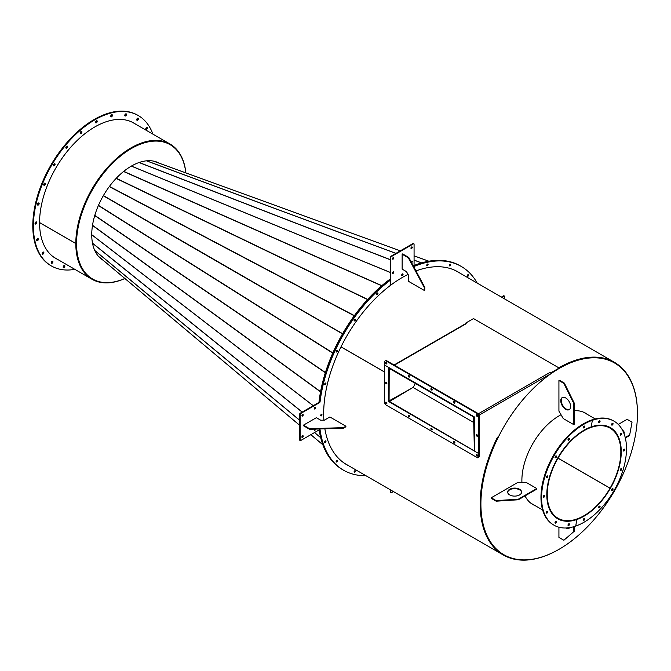 <?xml version="1.0" encoding="UTF-8"?>
<svg xmlns="http://www.w3.org/2000/svg" width="671" height="671" viewBox="0 0 671 671"><rect width="100%" height="100%" fill="white"/><g stroke="black" fill="none" stroke-linecap="round" stroke-linejoin="round"><path stroke-width="1.01" d="M587.595 414.552A52.741 30.447 120 0 0 585.548 413.168A52.741 30.447 120 0 0 574.191 410.753M561.048 414.753A52.741 30.447 120 0 0 532.808 443.615A52.741 30.447 120 0 0 521.929 482.499M587.226 414.342A52.741 30.447 120 0 0 585.355 413.059M550.874 372.858L550.304 372.237A1.116 0.646 60 0 1 551.092 373.604A110.698 63.913 -60 0 0 498.62 436.527L497.949 436.913A110.698 63.913 120 0 0 503.46 554.489A110.698 63.913 120 0 0 503.644 554.598M503.829 426.882A110.698 63.913 120 0 0 503.829 554.707A110.698 63.913 120 0 0 614.527 490.795A110.698 63.913 120 0 0 614.527 362.969A110.698 63.913 120 0 0 503.829 426.882M614.342 362.868A110.698 63.913 120 0 0 614.158 362.759A110.698 63.913 120 0 0 559.178 368.027A110.698 63.913 120 0 1 614.158 362.759L614.527 362.969M637.45 413.437A111.218 64.215 120 0 0 614.418 362.306A111.218 64.215 120 0 0 558.809 367.817L473.516 318.574L559.178 368.027L551.218 373.051A110.698 63.913 120 0 0 551.025 373.185M532.623 504.407A52.741 30.447 120 0 0 534.67 505.38M525.041 495.886A52.741 30.447 120 0 0 532.808 504.508A52.741 30.447 120 0 0 535.039 505.598M302.571 437.383A0.956 0.554 120 0 0 302.571 435.815A0.956 0.554 120 0 0 302.571 437.383M301.916 437.165A0.956 0.554 120 0 0 302.73 435.747M302.571 416.062A0.956 0.554 120 0 0 302.571 414.502A0.956 0.554 120 0 0 302.571 416.062M301.916 415.852A0.956 0.554 120 0 0 302.73 414.426M314.875 408.958A0.956 0.554 120 0 0 314.875 407.398A0.956 0.554 120 0 0 314.875 408.958M314.221 408.748A0.956 0.554 120 0 0 315.043 407.322M314.456 429.13A0.956 0.554 120 0 0 314.875 430.279A0.956 0.554 120 0 0 315.555 429.096M314.221 430.061A0.956 0.554 120 0 0 315.018 429.113M377.337 294.552A0.956 0.554 120 0 0 377.337 292.992A0.956 0.554 120 0 0 377.337 294.552M376.842 294.267A0.956 0.554 120 0 0 377.505 292.917A0.956 0.554 120 0 1 376.683 294.343A0.956 0.554 120 0 0 376.842 294.267M354.741 320.889A0.956 0.554 120 0 0 354.741 319.329A0.956 0.554 120 0 0 354.741 320.889M354.254 320.604A0.956 0.554 120 0 0 354.909 319.253A0.956 0.554 120 0 1 354.087 320.679A0.956 0.554 120 0 0 354.254 320.604M336.817 351.948A0.956 0.554 120 0 0 336.817 350.379A0.956 0.554 120 0 0 336.817 351.948M336.322 351.663A0.956 0.554 120 0 0 336.976 350.312A0.956 0.554 120 0 1 336.163 351.73A0.956 0.554 120 0 0 336.322 351.663M325.301 384.676A0.956 0.554 120 0 0 325.301 383.116A0.956 0.554 120 0 0 325.301 384.676M324.814 384.391A0.956 0.554 120 0 0 325.469 383.04A0.956 0.554 120 0 1 324.647 384.466A0.956 0.554 120 0 0 324.814 384.391M321.342 415.886A0.956 0.554 120 0 0 321.342 414.326A0.956 0.554 120 0 0 321.342 415.886M320.847 415.601A0.956 0.554 120 0 0 321.501 414.25A0.956 0.554 120 0 1 320.679 415.676A0.956 0.554 120 0 0 320.847 415.601M323.883 420.189A111.302 64.265 -60 0 1 390.69 285.192L390.69 279.95L390.195 279.664A117.66 67.93 120 0 0 319.597 401.434L320.084 401.719A0.872 0.503 -60 0 1 319.48 402.675L300.725 413.504A0.872 0.503 120 0 0 300.105 414.569L300.105 440.151A0.872 0.503 120 0 0 300.725 440.503L320.008 429.373A117.66 67.93 120 0 0 343.552 470.212A117.66 67.93 120 0 0 365.972 475.714M390.69 279.95A117.66 67.93 120 0 0 320.084 401.719M390.195 279.019A117.66 67.93 120 0 0 388.383 280.377A117.66 67.93 120 0 0 318.96 402.407L300.231 413.219L300.725 413.504M300.105 414.569L299.618 414.284L299.618 439.866L300.105 440.151M300.122 440.277A0.872 0.503 -60 0 1 299.618 439.866M299.618 414.284A0.872 0.503 -60 0 1 300.231 413.219M319.48 402.675L318.985 402.39A0.872 0.503 120 0 0 319.597 401.434M557.995 458.209L610.3 488.404A52.564 30.346 120 0 1 557.752 518.717L556.242 517.836L557.752 518.717A52.564 30.346 120 0 1 557.752 458.016A52.564 30.346 120 0 1 610.316 427.67L608.807 426.798L610.316 427.67A52.564 30.346 120 0 1 610.342 488.329L610.082 488.178A52.044 30.044 120 0 0 610.056 428.123L610.056 428.123A52.044 30.044 120 0 0 558.012 458.167A52.044 30.044 120 0 0 558.012 518.264L558.012 518.264A52.044 30.044 120 0 0 610.04 488.253M530.753 503.124L542.621 509.977L530.753 503.124M583.317 412.078L595.185 418.939L583.317 412.078M558.037 458.134L610.082 488.178M614.418 362.306L457.496 271.713A111.218 64.215 120 0 0 452.631 269.356M384.349 371.826L341.027 346.815M465.011 324.018A111.218 64.215 -60 0 1 465.59 323.615M309.583 428.71L343.426 427.645L345.892 426.228L329.889 416.985L324.353 420.189L320.663 420.189L316.351 417.697L303.435 425.162L309.583 428.71L309.583 429.281L343.426 428.215L343.426 427.645M309.583 429.281L303.435 425.724L303.435 425.162M343.426 428.215L345.892 426.79L345.892 426.228M519.547 489.251A6.962 4.018 0 0 0 511.956 488.379A6.962 4.018 0 0 0 507.662 492.095A6.962 4.018 0 0 0 509.7 494.938A6.962 4.018 0 0 0 517.291 495.81A6.962 4.018 0 0 0 521.585 492.095A6.962 4.018 0 0 0 519.547 489.251M521.568 492.38A6.962 4.018 0 0 0 519.547 489.822A6.962 4.018 0 0 0 512.191 488.899A6.962 4.018 0 0 0 507.679 492.38M491.239 497.781L496.163 500.616L518.314 499.199L536.775 488.538L526.316 482.499L517.702 482.499L491.239 497.781L491.239 498.343L496.163 501.187L496.163 500.616M496.163 501.187L518.314 499.769L536.775 489.109L536.775 488.538M518.314 499.769L518.314 499.199M474.011 422.663L413.034 387.461L388.719 401.073L388.719 368.438A1.116 0.646 60 0 1 388.954 367.934A1.116 0.646 60 0 1 389.507 367.985L473.592 416.532A1.116 0.646 60 0 1 474.38 417.899L474.439 450.493L474.011 450.736L389.088 401.711L413.328 387.284A110.698 63.913 -60 0 1 415.374 383.342M394.045 364.99L465.666 323.64A1.116 0.646 60 0 1 466.219 323.699L465.557 323.17L473.516 318.574M474.011 450.736L389.088 401.283L389.214 368.387L473.592 416.959L474.38 450.526M551.218 372.623L559.178 368.027M465.557 323.17L465.649 323.648M385.523 382.663A0.956 0.554 -120 0 0 386.873 383.451A0.956 0.554 -120 0 0 385.523 382.663M386.857 383.627A0.956 0.554 60 0 1 386.035 382.202M476.225 454.93A0.956 0.554 -120 0 0 477.576 455.71A0.956 0.554 -120 0 0 476.225 454.93M476.737 454.468A0.956 0.554 -120 0 0 477.559 455.886M453.546 441.837A0.956 0.554 -120 0 0 454.904 442.617A0.956 0.554 -120 0 0 453.546 441.837M454.057 441.375A0.956 0.554 -120 0 0 454.879 442.801M430.874 428.744A0.956 0.554 -120 0 0 432.225 429.524A0.956 0.554 -120 0 0 430.874 428.744M431.386 428.283A0.956 0.554 -120 0 0 432.208 429.708M408.194 415.651A0.956 0.554 -120 0 0 409.553 416.439A0.956 0.554 -120 0 0 408.194 415.651M408.706 415.19A0.956 0.554 -120 0 0 409.528 416.616M385.523 402.566A0.956 0.554 -120 0 0 386.873 403.346A0.956 0.554 -120 0 0 385.523 402.566M386.035 402.097A0.956 0.554 -120 0 0 386.857 403.523M385.582 404.73L477.517 457.807L478.75 457.094L478.75 453.546L479.237 453.26L479.237 415.601L478.75 415.886L477.517 413.755L385.582 360.671L384.349 361.384L384.349 402.6L385.582 404.73M478.75 457.094L479.237 456.817L479.237 453.26L478.75 453.546L474.439 451.055L474.439 416.951L384.349 364.94L388.66 367.423L388.66 401.535L478.75 453.546L478.75 415.886M389.088 401.283L388.66 401.535M477.576 435.815A0.956 0.554 -120 0 0 476.225 435.034A0.956 0.554 -120 0 0 477.576 435.815M477.559 435.991A0.956 0.554 60 0 1 476.737 434.573M386.873 363.556A0.956 0.554 -120 0 0 385.523 362.768A0.956 0.554 -120 0 0 386.873 363.556M386.035 362.306A0.956 0.554 -120 0 0 386.857 363.732M409.553 376.641A0.956 0.554 -120 0 0 408.194 375.861A0.956 0.554 -120 0 0 409.553 376.641M408.706 375.399A0.956 0.554 -120 0 0 409.528 376.825M432.225 389.734A0.956 0.554 -120 0 0 430.874 388.954A0.956 0.554 -120 0 0 432.225 389.734M431.386 388.492A0.956 0.554 -120 0 0 432.208 389.918M454.904 402.826A0.956 0.554 -120 0 0 453.546 402.046A0.956 0.554 -120 0 0 454.904 402.826M454.057 401.585A0.956 0.554 -120 0 0 454.879 403.003M477.576 415.919A0.956 0.554 -120 0 0 476.225 415.139A0.956 0.554 -120 0 0 477.576 415.919M476.737 414.678A0.956 0.554 -120 0 0 477.559 416.095M477.517 413.755L478.012 413.47L386.077 360.394L385.582 360.671M478.012 413.47L479.237 415.601M599.203 422.604A1.048 0.604 120 0 0 599.991 421.707A1.048 0.604 120 0 0 599.866 420.776A1.048 0.604 120 0 0 599.488 420.767A1.048 0.604 120 0 0 598.691 421.656A1.048 0.604 120 0 0 598.817 422.587A1.048 0.604 120 0 0 599.203 422.604M598.616 422.235A1.048 0.604 120 0 0 599.455 420.776M612.178 425.12A1.048 0.604 120 0 0 612.967 424.231A1.048 0.604 120 0 0 612.841 423.3A1.048 0.604 120 0 0 612.464 423.284A1.048 0.604 120 0 0 611.667 424.181A1.048 0.604 120 0 0 611.801 425.112A1.048 0.604 120 0 0 612.178 425.12M611.591 424.76A1.048 0.604 120 0 0 612.43 423.292M620.843 435.102A1.048 0.604 120 0 0 621.64 434.204A1.048 0.604 120 0 0 621.514 433.281A1.048 0.604 120 0 0 621.136 433.265A1.048 0.604 120 0 0 620.34 434.154A1.048 0.604 120 0 0 620.465 435.085A1.048 0.604 120 0 0 620.843 435.102M620.264 434.733A1.048 0.604 120 0 0 621.103 433.273M623.887 451.021A1.048 0.604 120 0 0 624.684 450.124A1.048 0.604 120 0 0 624.558 449.193A1.048 0.604 120 0 0 624.181 449.176A1.048 0.604 120 0 0 623.384 450.073A1.048 0.604 120 0 0 623.51 451.004A1.048 0.604 120 0 0 623.887 451.021M623.309 450.652A1.048 0.604 120 0 0 624.147 449.193M620.843 470.455A1.048 0.604 120 0 0 621.64 469.557A1.048 0.604 120 0 0 621.514 468.626A1.048 0.604 120 0 0 621.136 468.61A1.048 0.604 120 0 0 620.34 469.507A1.048 0.604 120 0 0 620.465 470.438A1.048 0.604 120 0 0 620.843 470.455M620.264 470.086A1.048 0.604 120 0 0 621.103 468.626M612.178 490.442A1.048 0.604 120 0 0 612.967 489.545A1.048 0.604 120 0 0 612.841 488.614A1.048 0.604 120 0 0 612.464 488.605A1.048 0.604 120 0 0 611.667 489.495A1.048 0.604 120 0 0 611.801 490.426A1.048 0.604 120 0 0 612.178 490.442M611.591 490.073A1.048 0.604 120 0 0 612.43 488.614M599.203 507.947A1.048 0.604 120 0 0 599.991 507.05A1.048 0.604 120 0 0 599.866 506.119A1.048 0.604 120 0 0 599.488 506.11A1.048 0.604 120 0 0 598.691 506.999A1.048 0.604 120 0 0 598.817 507.93A1.048 0.604 120 0 0 599.203 507.947M598.616 507.578A1.048 0.604 120 0 0 599.455 506.119M583.896 520.302A1.048 0.604 120 0 0 584.684 519.404A1.048 0.604 120 0 0 584.558 518.473A1.048 0.604 120 0 0 584.181 518.457A1.048 0.604 120 0 0 583.384 519.354A1.048 0.604 120 0 0 583.518 520.285A1.048 0.604 120 0 0 583.896 520.302M583.309 519.933A1.048 0.604 120 0 0 584.147 518.473M575.752 526.064A60.046 34.666 120 0 0 621.48 474.682A60.046 34.666 120 0 0 614.057 421.187A60.046 34.666 120 0 0 592.317 420.323L591.302 426.84A52.648 30.396 120 0 0 551.201 471.881A52.648 30.396 120 0 0 557.71 518.792A52.648 30.396 120 0 0 576.775 519.547A52.648 30.396 120 0 0 616.867 474.498A52.648 30.396 120 0 0 610.358 427.595A52.648 30.396 120 0 0 591.302 426.84L592.317 420.323A60.046 34.666 120 0 0 546.588 471.696A60.046 34.666 120 0 0 554.011 525.192A60.046 34.666 120 0 0 575.752 526.064L576.775 519.547L575.752 526.064M614.057 421.187L613.445 420.834A60.046 34.666 120 0 0 591.705 419.971L592.317 420.323L591.705 419.971A60.046 34.666 120 0 0 545.976 471.344A60.046 34.666 120 0 0 553.399 524.839L554.011 525.192M611.826 428.643A52.648 30.396 120 0 0 610.048 427.419M408.782 257.463L424.777 287.314L424.777 290.149L424.29 290.434L408.287 281.199L408.287 274.808L406.441 271.604L402.139 269.121L402.139 254.2L402.625 253.915L408.782 257.463L408.287 257.748L424.29 287.591L424.777 287.314M402.139 254.2L408.287 257.748M424.29 287.591L424.29 290.434M325.98 441.342A0.956 0.554 120 0 0 324.63 442.122A0.956 0.554 120 0 0 325.98 441.342M325.485 441.057A0.956 0.554 120 0 0 325.469 440.881A0.956 0.554 120 0 1 324.647 442.298A0.956 0.554 120 0 0 325.485 441.057M337.496 460.784A0.956 0.554 120 0 0 336.137 461.564A0.956 0.554 120 0 0 337.496 460.784M337.001 460.499A0.956 0.554 120 0 0 336.976 460.323A0.956 0.554 120 0 1 336.163 461.74A0.956 0.554 120 0 0 337.001 460.499M355.42 471.134A0.956 0.554 120 0 0 354.07 471.914A0.956 0.554 120 0 0 355.42 471.134M354.934 470.849A0.956 0.554 120 0 0 354.909 470.673A0.956 0.554 120 0 1 354.087 472.09A0.956 0.554 120 0 0 354.934 470.849M348.97 465.9A111.302 64.265 -60 0 1 346.731 464.709A111.302 64.265 -60 0 1 324.865 428.803M348.484 465.615A111.302 64.265 -60 0 1 346.479 464.567A111.302 64.265 -60 0 0 348.484 465.615M319.17 429.859A117.66 67.93 120 0 0 319.22 430.22L319.715 430.497A117.66 67.93 120 0 1 319.589 429.616A117.66 67.93 120 0 0 343.057 469.926A117.66 67.93 120 0 0 343.309 470.069M390.69 489.989L390.69 492.447A0.872 0.503 120 0 0 391.302 492.808L393.432 491.575M390.195 489.704L390.195 492.162L390.69 492.447M390.698 492.573A0.872 0.503 -60 0 1 390.195 492.162M504.651 298.939L504.651 296.481A0.872 0.503 120 0 0 504.038 296.121L501.908 297.354M504.038 296.121L503.544 295.836L501.413 297.068M503.544 295.836A0.872 0.503 -60 0 1 504.156 296.07M392.476 258.78A0.956 0.554 120 0 0 393.827 258A0.956 0.554 120 0 0 392.476 258.78M392.493 258.956A0.956 0.554 120 0 0 393.315 257.538M410.937 248.119A0.956 0.554 120 0 0 412.288 247.339A0.956 0.554 120 0 0 410.937 248.119M410.954 248.304A0.956 0.554 120 0 0 411.776 246.878M411.6 262.73A0.956 0.554 120 0 0 412.086 261.111A0.956 0.554 120 0 0 411.08 261.757M411.348 262.26A0.956 0.554 120 0 0 411.776 261.086M392.476 272.996A0.956 0.554 120 0 0 393.827 272.208A0.956 0.554 120 0 0 392.476 272.996M392.493 273.172A0.956 0.554 120 0 0 393.315 271.747M467.268 275.848A0.956 0.554 120 0 0 468.626 275.068A0.956 0.554 120 0 0 467.268 275.848M467.293 276.024A0.956 0.554 120 0 0 468.115 274.598A0.956 0.554 120 0 1 467.293 276.024M449.344 265.498A0.956 0.554 120 0 0 450.694 264.709A0.956 0.554 120 0 0 449.344 265.498M449.36 265.674A0.956 0.554 120 0 0 450.182 264.248A0.956 0.554 120 0 1 449.36 265.674M426.748 265.246A0.956 0.554 120 0 0 428.098 264.466A0.956 0.554 120 0 0 426.748 265.246M426.764 265.422A0.956 0.554 120 0 0 427.586 264.005A0.956 0.554 120 0 1 426.764 265.422M401.703 275.127A0.956 0.554 120 0 0 403.061 274.338A0.956 0.554 120 0 0 401.703 275.127M401.728 275.303A0.956 0.554 120 0 0 402.55 273.877A0.956 0.554 120 0 1 401.728 275.303M477.19 283.078A117.66 67.93 120 0 0 461.212 266.421A117.66 67.93 120 0 0 414.594 266.236A0.872 0.503 -60 0 1 414.074 265.833L414.074 244.177A0.872 0.503 120 0 0 413.462 243.825L391.302 256.616A0.872 0.503 120 0 0 390.69 257.681L390.69 285.192A111.302 64.265 -60 0 1 408.052 274.397M416.003 270.941A111.302 64.265 -60 0 1 458.033 271.923A111.302 64.265 -60 0 1 460.189 273.265M457.79 271.78A111.302 64.265 -60 0 1 459.702 272.98A111.302 64.265 -60 0 0 457.79 271.78M460.96 266.278A117.66 67.93 120 0 0 460.717 266.135A117.66 67.93 120 0 0 414.108 265.951A0.872 0.503 120 0 0 414.108 265.951L414.594 266.236M413.462 243.825L412.967 243.539L390.816 256.33L391.302 256.616M390.69 257.681L390.195 257.396L390.195 279.664A117.66 67.93 120 0 0 388.878 280.663A117.66 67.93 120 0 0 319.455 402.667M390.195 257.396A0.872 0.503 -60 0 1 390.816 256.33M412.967 243.539A0.872 0.503 -60 0 1 413.571 243.774M558.926 527.23L558.926 537.429L563.85 540.272L573.697 531.742L573.697 526.718M573.697 531.742L563.85 540.272M574.191 531.457L574.191 526.567M566.995 527.934A6.962 4.018 -120 0 0 569.419 528.018M565.988 527.993A6.962 4.018 -120 0 0 569.176 528.178A6.962 4.018 -120 0 0 569.855 527.591M618.276 424.433L627.108 419.333L632.032 422.176L629.574 435.529L625.338 437.978M632.032 422.176L629.574 435.529M629.574 434.967L625.221 437.475M622.47 430.161A6.962 4.018 180 0 1 624.231 432.829A6.962 4.018 180 0 1 624.055 433.709M622.923 431.059A6.962 4.018 180 0 1 624.215 433.114M569.419 409.503A6.962 4.018 60 0 1 566.19 409.025A6.962 4.018 60 0 1 561.711 403.12A6.962 4.018 60 0 1 562.474 397.475M565.695 409.31A6.962 4.018 60 0 1 561.149 403.179A6.962 4.018 60 0 1 562.214 397.601A6.962 4.018 60 0 1 565.695 397.945A6.962 4.018 60 0 1 570.249 404.076A6.962 4.018 60 0 1 569.176 409.654A6.962 4.018 60 0 1 565.695 409.31M559.421 380.247L564.345 383.091L574.191 402.986L574.191 424.307L573.697 424.592L563.237 418.553L558.926 411.088L558.926 380.532L559.421 380.247M558.926 380.532L563.85 383.376L564.345 383.091M563.85 383.376L573.697 403.271L574.191 402.986M573.697 403.271L573.697 424.592M497.437 437.215L497.454 437.232A111.218 64.215 120 0 0 503.2 554.942A111.218 64.215 120 0 0 558.993 549.331M384.349 371.927L340.985 346.89M341.807 461.312A111.218 64.215 120 0 0 346.278 464.349L503.2 554.942M384.349 371.86L341.011 346.84M497.748 437.324A110.698 63.913 120 0 0 503.46 554.489L503.829 554.707M568.874 523.783A1.048 0.604 120 0 0 568.077 524.672A1.048 0.604 120 0 0 568.211 525.603A1.048 0.604 120 0 0 568.589 525.619A1.048 0.604 120 0 0 569.377 524.73A1.048 0.604 120 0 0 569.251 523.799A1.048 0.604 120 0 0 568.874 523.783M555.898 521.258A1.048 0.604 120 0 0 555.102 522.155A1.048 0.604 120 0 0 555.227 523.086A1.048 0.604 120 0 0 555.613 523.103A1.048 0.604 120 0 0 556.402 522.206A1.048 0.604 120 0 0 556.276 521.275A1.048 0.604 120 0 0 555.898 521.258M547.226 511.285A1.048 0.604 120 0 0 546.429 512.174A1.048 0.604 120 0 0 546.563 513.105A1.048 0.604 120 0 0 546.94 513.122A1.048 0.604 120 0 0 547.737 512.225A1.048 0.604 120 0 0 547.603 511.294A1.048 0.604 120 0 0 547.226 511.285M544.181 495.366A1.048 0.604 120 0 0 543.384 496.263A1.048 0.604 120 0 0 543.518 497.186A1.048 0.604 120 0 0 543.896 497.203A1.048 0.604 120 0 0 544.693 496.314A1.048 0.604 120 0 0 544.558 495.383A1.048 0.604 120 0 0 544.181 495.366M547.226 475.932A1.048 0.604 120 0 0 546.429 476.829A1.048 0.604 120 0 0 546.563 477.76A1.048 0.604 120 0 0 546.94 477.769A1.048 0.604 120 0 0 547.737 476.88A1.048 0.604 120 0 0 547.603 475.949A1.048 0.604 120 0 0 547.226 475.932M555.898 455.945A1.048 0.604 120 0 0 555.102 456.834A1.048 0.604 120 0 0 555.227 457.765A1.048 0.604 120 0 0 555.613 457.781A1.048 0.604 120 0 0 556.402 456.892A1.048 0.604 120 0 0 556.276 455.961A1.048 0.604 120 0 0 555.898 455.945A1.048 0.604 120 0 1 555.026 457.412M568.874 438.44A1.048 0.604 120 0 0 568.077 439.329A1.048 0.604 120 0 0 568.211 440.26A1.048 0.604 120 0 0 568.589 440.277A1.048 0.604 120 0 0 569.377 439.388A1.048 0.604 120 0 0 569.251 438.457A1.048 0.604 120 0 0 568.874 438.44M584.181 426.085A1.048 0.604 120 0 0 583.384 426.982A1.048 0.604 120 0 0 583.518 427.913A1.048 0.604 120 0 0 583.896 427.922A1.048 0.604 120 0 0 584.684 427.033A1.048 0.604 120 0 0 584.558 426.102A1.048 0.604 120 0 0 584.181 426.085M583.309 427.561A1.048 0.604 120 0 0 584.147 426.093M568.002 439.908A1.048 0.604 120 0 0 568.84 438.448M546.353 477.408A1.048 0.604 120 0 0 547.201 475.94M543.309 496.842A1.048 0.604 120 0 0 544.156 495.374M546.353 512.753A1.048 0.604 120 0 0 547.201 511.294M555.026 522.734A1.048 0.604 120 0 0 555.865 521.275M568.002 525.25A1.048 0.604 120 0 0 568.84 523.791M557.408 518.608A52.648 30.396 120 0 0 559.354 519.53M39.564 222.546L75.806 243.472A78.062 45.066 120 0 1 109.893 164.932A78.062 45.066 120 0 1 170.04 144.03L133.235 122.785A78.062 45.066 120 0 0 130.711 121.501M185.867 172.892A78.062 45.066 120 0 0 170.04 144.03M169.956 144.592A77.542 44.764 120 0 0 169.771 144.483A77.542 44.764 120 0 0 110.036 165.242A77.542 44.764 120 0 0 76.175 243.254L75.806 243.472M159.203 163.204A56.045 32.359 120 0 0 131.373 166.089A56.045 32.359 120 0 0 94.812 215.299A56.045 32.359 120 0 0 103.158 260.273M185.817 172.875A77.542 44.764 120 0 0 170.149 144.701A77.542 44.764 120 0 0 131.373 148.543A77.542 44.764 120 0 0 80.721 216.867A77.542 44.764 120 0 0 92.606 279.002A77.542 44.764 120 0 0 124.84 278.482M170.149 144.701L169.771 144.483A77.542 44.764 120 0 0 131.004 148.325A77.542 44.764 120 0 0 80.352 216.658A77.542 44.764 120 0 0 92.237 278.792A77.542 44.764 120 0 0 92.422 278.893M388.383 280.377L388.878 280.663L388.383 280.377M131.331 166.114L390.195 272.451M313.265 405.695L91.742 234.682M342.814 469.784A117.66 67.93 120 0 1 342.571 469.641A117.66 67.93 120 0 1 319.22 430.22L319.715 430.497A117.66 67.93 120 0 0 343.057 469.926L343.552 470.212M347.989 465.338A111.302 64.265 -60 0 1 346.236 464.424M461.212 266.421L460.717 266.135A117.66 67.93 120 0 0 414.082 265.959M460.474 265.993A117.66 67.93 120 0 0 460.222 265.85A117.66 67.93 120 0 0 414.074 265.481M457.538 271.638A111.302 64.265 -60 0 1 459.207 272.694M52.279 261.204A1.216 0.705 -60 0 1 51.306 262.998A1.216 0.705 -60 0 1 51.231 263.024M52.195 261.237A1.216 0.705 120 0 0 51.29 262.286A1.216 0.705 120 0 0 51.449 263.351A1.216 0.705 120 0 0 51.927 263.351A1.216 0.705 120 0 0 52.824 262.302A1.216 0.705 120 0 0 52.673 261.237A1.216 0.705 120 0 0 52.195 261.237M43.229 252.053A1.216 0.705 -60 0 1 42.265 253.848A1.216 0.705 -60 0 1 42.181 253.873M43.145 252.078A1.216 0.705 120 0 0 42.248 253.135A1.216 0.705 120 0 0 42.407 254.192A1.216 0.705 120 0 0 42.877 254.2A1.216 0.705 120 0 0 43.783 253.152A1.216 0.705 120 0 0 43.623 252.086A1.216 0.705 120 0 0 43.145 252.078M37.719 238.641A1.216 0.705 -60 0 1 36.746 240.436A1.216 0.705 -60 0 1 36.67 240.47M37.635 238.675A1.216 0.705 120 0 0 36.729 239.723A1.216 0.705 120 0 0 36.888 240.788A1.216 0.705 120 0 0 37.366 240.797A1.216 0.705 120 0 0 38.264 239.74A1.216 0.705 120 0 0 38.113 238.675A1.216 0.705 120 0 0 37.635 238.675M36.108 221.9A1.216 0.705 -60 0 1 35.144 223.695A1.216 0.705 -60 0 1 35.06 223.72M36.024 221.925A1.216 0.705 120 0 0 35.127 222.982A1.216 0.705 120 0 0 35.278 224.047A1.216 0.705 120 0 0 35.756 224.047A1.216 0.705 120 0 0 36.662 222.998A1.216 0.705 120 0 0 36.502 221.933A1.216 0.705 120 0 0 36.024 221.925M38.515 202.961A1.216 0.705 -60 0 1 37.551 204.756A1.216 0.705 -60 0 1 37.467 204.781M38.432 202.986A1.216 0.705 120 0 0 37.534 204.043A1.216 0.705 120 0 0 37.693 205.1A1.216 0.705 120 0 0 38.163 205.108A1.216 0.705 120 0 0 39.069 204.059A1.216 0.705 120 0 0 38.91 202.994A1.216 0.705 120 0 0 38.432 202.986M44.772 183.108A1.216 0.705 -60 0 1 43.808 184.902A1.216 0.705 -60 0 1 43.724 184.936M44.689 183.141A1.216 0.705 120 0 0 43.791 184.189A1.216 0.705 120 0 0 43.95 185.255A1.216 0.705 120 0 0 44.42 185.263A1.216 0.705 120 0 0 45.326 184.206A1.216 0.705 120 0 0 45.167 183.141A1.216 0.705 120 0 0 44.689 183.141M54.46 163.707A1.216 0.705 -60 0 1 53.495 165.502A1.216 0.705 -60 0 1 53.412 165.527M54.376 163.741A1.216 0.705 120 0 0 53.479 164.789A1.216 0.705 120 0 0 53.63 165.854A1.216 0.705 120 0 0 54.108 165.854A1.216 0.705 120 0 0 55.014 164.806A1.216 0.705 120 0 0 54.854 163.741A1.216 0.705 120 0 0 54.376 163.741M66.915 146.077A1.216 0.705 -60 0 1 65.943 147.872A1.216 0.705 -60 0 1 65.859 147.897M66.832 146.102A1.216 0.705 120 0 0 65.926 147.159A1.216 0.705 120 0 0 66.085 148.224A1.216 0.705 120 0 0 66.555 148.224A1.216 0.705 120 0 0 67.461 147.175A1.216 0.705 120 0 0 67.301 146.11A1.216 0.705 120 0 0 66.832 146.102M81.275 131.415A1.216 0.705 -60 0 1 80.31 133.21A1.216 0.705 -60 0 1 80.226 133.235M81.199 131.441A1.216 0.705 120 0 0 80.294 132.489A1.216 0.705 120 0 0 80.453 133.554A1.216 0.705 120 0 0 80.923 133.563A1.216 0.705 120 0 0 81.828 132.506A1.216 0.705 120 0 0 81.669 131.449A1.216 0.705 120 0 0 81.199 131.441M96.582 120.721A1.216 0.705 -60 0 1 95.617 122.516A1.216 0.705 -60 0 1 95.534 122.541M96.498 120.746A1.216 0.705 120 0 0 95.601 121.795A1.216 0.705 120 0 0 95.76 122.86A1.216 0.705 120 0 0 96.23 122.868A1.216 0.705 120 0 0 97.136 121.82A1.216 0.705 120 0 0 96.976 120.755A1.216 0.705 120 0 0 96.498 120.746M111.78 114.724A1.216 0.705 -60 0 1 110.816 116.519A1.216 0.705 -60 0 1 110.732 116.544M111.705 114.749A1.216 0.705 120 0 0 110.799 115.806A1.216 0.705 120 0 0 110.958 116.863A1.216 0.705 120 0 0 111.428 116.871A1.216 0.705 120 0 0 112.334 115.823A1.216 0.705 120 0 0 112.174 114.758A1.216 0.705 120 0 0 111.705 114.749M125.846 113.835A1.216 0.705 -60 0 1 124.873 115.63A1.216 0.705 -60 0 1 124.789 115.655M125.762 113.86A1.216 0.705 120 0 0 124.856 114.917A1.216 0.705 120 0 0 125.016 115.974A1.216 0.705 120 0 0 125.494 115.982A1.216 0.705 120 0 0 126.391 114.934A1.216 0.705 120 0 0 126.232 113.869A1.216 0.705 120 0 0 125.762 113.86M137.807 118.113A1.216 0.705 -60 0 1 136.834 119.908A1.216 0.705 -60 0 1 136.75 119.933M137.723 118.138A1.216 0.705 120 0 0 136.817 119.195A1.216 0.705 120 0 0 136.976 120.26A1.216 0.705 120 0 0 137.446 120.26A1.216 0.705 120 0 0 138.352 119.212A1.216 0.705 120 0 0 138.192 118.146A1.216 0.705 120 0 0 137.723 118.138M146.848 127.264A1.216 0.705 -60 0 1 145.884 129.058A1.216 0.705 -60 0 1 145.8 129.092M146.764 127.297A1.216 0.705 120 0 0 145.867 128.346A1.216 0.705 120 0 0 146.018 129.411A1.216 0.705 120 0 0 146.496 129.419A1.216 0.705 120 0 0 147.402 128.362A1.216 0.705 120 0 0 147.243 127.297A1.216 0.705 120 0 0 146.764 127.297M64.24 265.481A1.216 0.705 -60 0 1 63.267 267.276A1.216 0.705 -60 0 1 63.183 267.301M64.156 265.515A1.216 0.705 120 0 0 63.25 266.563A1.216 0.705 120 0 0 63.409 267.628A1.216 0.705 120 0 0 63.888 267.628A1.216 0.705 120 0 0 64.785 266.58A1.216 0.705 120 0 0 64.626 265.515A1.216 0.705 120 0 0 64.156 265.515M57.018 259.056A78.146 45.116 -60 0 1 55.441 258.243M57.639 259.417A78.146 45.116 -60 0 1 55.752 258.427A78.146 45.116 -60 0 1 45.586 190.203A78.146 45.116 -60 0 1 103.468 122.734A78.146 45.116 -60 0 1 133.898 123.07A78.146 45.116 -60 0 1 135.693 124.21M74.825 269.339A86.853 50.14 -60 0 1 51.399 265.959A86.853 50.14 -60 0 1 40.101 190.145A86.853 50.14 -60 0 1 104.433 115.16A86.853 50.14 -60 0 1 138.251 115.529A86.853 50.14 -60 0 1 152.887 134.133M51.399 265.959L50.778 265.607A86.853 50.14 -60 0 1 39.488 189.792A86.853 50.14 -60 0 1 103.812 114.808A86.853 50.14 -60 0 1 137.63 115.177L138.251 115.529M133.588 122.894A78.146 45.116 -60 0 1 135.081 123.85M91.742 234.766L313.206 405.729M390.195 272.376L131.407 166.072M39.564 222.613L75.806 243.539A78.062 45.066 120 0 0 91.977 279.245A78.062 45.066 120 0 0 124.881 278.515M52.799 256.448A78.062 45.066 120 0 0 55.173 258L91.977 279.245M76.175 243.33A77.542 44.764 120 0 0 92.237 278.792L92.606 279.002M479.019 415.215L551.092 373.604M478.23 413.856L550.304 372.237M394.372 365.183L466.219 323.699M389.088 368.656L389.507 368.413M123.716 171.373L381.849 285.653M320.528 391.864L92.497 225.448M381.707 285.771L123.565 171.499M116.276 178.26L367.658 299.409M367.523 299.56L116.133 178.411M109.423 186.429L354.389 315.622M354.263 315.798L109.298 186.605M103.409 195.58L342.621 333.688M342.512 333.873L103.3 195.764M98.469 205.351L332.841 352.904M332.749 353.097L98.385 205.544M94.796 215.374L325.41 372.506M325.343 372.699L94.737 215.567M92.523 225.263L320.562 391.679M92.489 243.128L302.227 412.069M302.135 412.12L92.523 243.279M94.72 250.417L299.618 420.155M314.548 432.527L320.671 437.601M320.696 437.702L314.489 432.56M299.618 420.239L94.779 250.543M98.343 256.196L299.618 425.246M310.841 434.665L322.843 444.756M322.86 444.789L310.816 434.682L322.86 444.789M299.618 425.271L98.419 256.297L299.618 425.271M390.195 259.702L139.014 162.533M153.391 161.09L400.319 250.837L153.391 161.09M414.074 255.836L428.853 261.212L414.074 255.836M428.811 261.212L414.074 255.861M400.302 250.853L153.265 161.065M146.588 160.814L395.965 253.353M414.074 260.08L421.631 262.881M421.531 262.906L414.074 260.147M395.89 253.395L146.446 160.83M139.165 162.483L390.195 259.593M300.289 440.553L299.794 440.268M390.866 492.85L390.379 492.564M504.475 296.079L503.98 295.794M413.89 243.783L413.403 243.498M342.571 469.641L343.057 469.926M460.222 265.85L460.717 266.135"/></g></svg>
